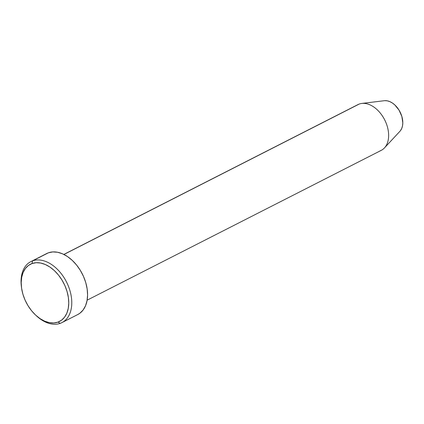 <?xml version="1.0" encoding="UTF-8"?>
<svg xmlns="http://www.w3.org/2000/svg" width="424" height="424" viewBox="0 0 424 424"><rect width="100%" height="100%" fill="white"/><g stroke="black" fill="none" stroke-linecap="round" stroke-linejoin="round"><path stroke-width="0.64" d="M35.701 315.164L36.517 315.922A34.227 22.499 -117 0 0 60.256 323.337L57.956 322.118A32.092 21.094 63 0 1 35.701 315.164A32.092 21.094 63 0 1 21.46 287.212A32.092 21.094 63 0 1 32.001 263.553L32.574 260.871A34.227 22.499 -117 0 0 21.327 286.105L21.46 287.212M356.769 105.3A25.673 16.875 63 0 1 359.234 104.044A25.673 16.875 -117 0 0 357.962 104.596L63.823 254.427M63.923 254.474L359.234 104.044L63.923 254.474M61.952 322.606L77.751 314.555A34.227 22.499 -117 0 0 82.887 275.102A34.227 22.499 -117 0 0 48.373 252.821L32.574 260.871L48.373 252.821A34.227 22.499 -117 0 0 46.677 253.557L30.878 261.603A34.227 22.499 63 0 1 32.574 260.871A34.227 22.499 63 0 1 67.082 283.153A34.227 22.499 63 0 1 61.952 322.606A34.227 22.499 63 0 1 60.256 323.337A34.227 22.499 63 0 1 36.104 315.536M21.396 286.661A34.227 22.499 63 0 1 30.878 261.603M384.865 100.663L387.324 100.838L389.879 101.638L392.428 103.043L394.871 104.988L399.079 110.203L401.862 116.483L402.8 122.88L402.519 125.811L401.745 128.414L400.51 130.587M57.956 322.118L61.591 320.152L64.591 317.136L66.838 313.182L68.243 308.449L68.757 303.118L68.354 297.388L67.05 291.489L64.904 285.638L61.989 280.063L58.422 274.98L54.336 270.581L49.894 267.041L45.257 264.491L40.614 263.028L36.141 262.71L32.001 263.553L28.366 265.519L25.366 268.54L23.119 272.489L21.714 277.222L21.2 282.554L21.603 288.283L22.901 294.187L25.053 300.033L27.963 305.609L31.535 310.691L35.616 315.09L40.063 318.631L44.695 321.18L49.338 322.643L53.816 322.961L57.956 322.118L60.256 323.337A34.227 22.499 -117 0 0 67.67 284.425A34.227 22.499 -117 0 0 32.574 260.871L32.001 263.553A32.092 21.094 63 0 1 64.904 285.638A32.092 21.094 63 0 1 57.956 322.118M45.087 254.495L48.373 252.821L52.788 251.925L57.563 252.259L62.514 253.817L67.458 256.541L72.197 260.32L76.553 265.011L80.359 270.433L83.47 276.374L85.759 282.617L87.148 288.914L87.577 295.024L87.031 300.711L85.531 305.757L83.136 309.971L79.935 313.193L77.656 314.603M87.127 300.176L381.266 150.345A25.673 16.875 -117 0 0 385.114 120.755A25.673 16.875 -117 0 0 359.234 104.044A25.673 16.875 63 0 1 361.799 103.44A25.673 16.875 63 0 1 384.653 119.812A25.673 16.875 63 0 1 384.457 147.923A25.673 16.875 63 0 1 379.994 150.896M384.457 147.923L399.927 131.286A17.644 11.602 -117 0 0 400.06 111.963A17.644 11.602 -117 0 0 384.351 100.711L361.799 103.44"/></g></svg>
